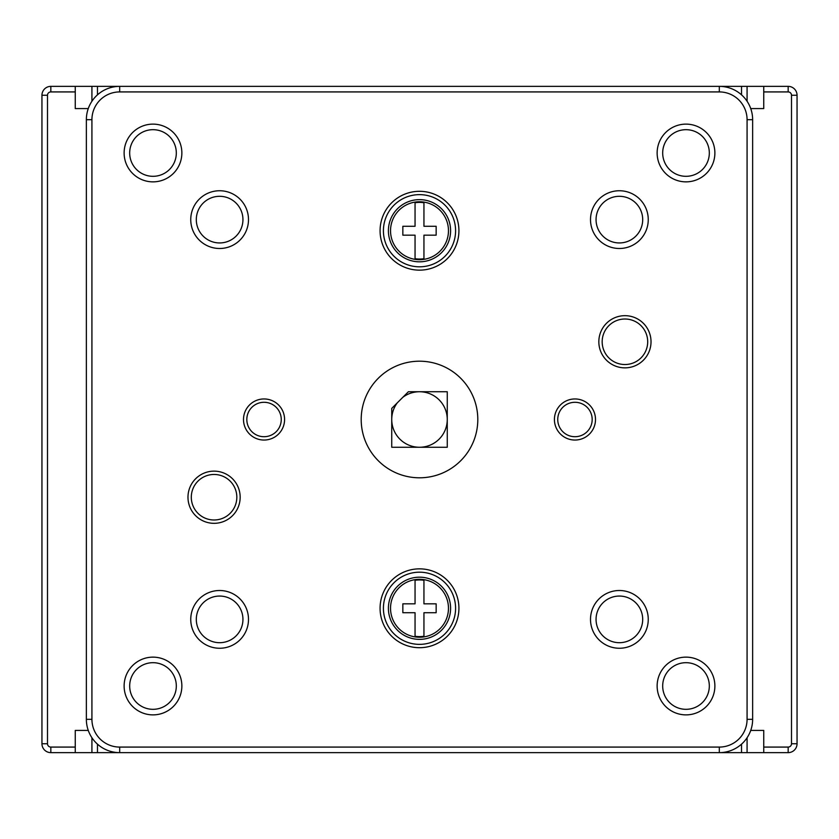 <?xml version="1.0" encoding="UTF-8"?>
<svg xmlns="http://www.w3.org/2000/svg" width="839" height="839" viewBox="0 0 839 839"><rect width="100%" height="100%" fill="white"/><g stroke="black" fill="none" stroke-linecap="round" stroke-linejoin="round"><path stroke-width="1.26" d="M119.683 91.923A27.76 27.76 0 0 0 91.923 119.683L91.923 719.317A27.76 27.76 0 0 0 119.683 747.077L719.317 747.077A27.76 27.76 0 0 0 747.077 719.317L747.077 119.683A27.76 27.76 0 0 0 719.317 91.923L119.683 91.923L119.683 86.365A33.308 33.308 0 0 0 86.365 119.683L86.365 719.317A33.308 33.308 0 0 0 119.683 752.635L719.317 752.635A33.308 33.308 0 0 0 752.635 719.317L752.635 119.683A33.308 33.308 0 0 0 719.317 86.365L97.471 86.365L97.471 94.849M75.258 86.365L75.258 91.923L50.833 91.923L50.833 86.365L97.471 86.365M719.317 747.077L719.317 752.635L788.167 752.635A8.883 8.883 0 0 0 797.05 743.753L797.05 95.247A8.883 8.883 0 0 0 788.167 86.365L741.529 86.365L741.529 94.849M719.317 91.923L719.317 86.365L741.529 86.365M750.727 108.577L763.742 108.577L750.727 108.577M763.742 108.577L763.742 91.923L788.167 91.923L763.742 91.923L763.742 86.365M50.833 91.923A3.335 3.335 0 0 0 47.498 95.247L41.95 95.247A8.883 8.883 0 0 1 50.833 86.365A8.883 8.883 0 0 0 41.95 95.247L41.95 743.753A8.883 8.883 0 0 0 50.833 752.635L119.683 752.635L119.683 747.077M763.742 752.635L763.742 730.423L750.727 730.423L763.742 730.423M741.529 752.635L741.529 744.151M75.258 730.423L88.273 730.423L75.258 730.423L75.258 752.635M75.258 91.923L75.258 108.577L88.273 108.577L75.258 108.577M361.2 419.5A58.3 58.3 0 0 0 419.5 477.8A58.3 58.3 0 0 0 477.8 419.5A58.3 58.3 0 0 0 419.5 361.2A58.3 58.3 0 0 0 361.2 419.5M590.509 619.381A28.872 28.872 0 0 0 619.381 648.253A28.872 28.872 0 0 0 648.253 619.381A28.872 28.872 0 0 0 619.381 590.509A28.872 28.872 0 0 0 590.509 619.381M657.136 686.008A28.872 28.872 0 0 0 686.008 714.88A28.872 28.872 0 0 0 714.88 686.008A28.872 28.872 0 0 0 686.008 657.136A28.872 28.872 0 0 0 657.136 686.008M590.509 219.619A28.872 28.872 0 0 1 619.381 190.747A28.872 28.872 0 0 1 648.253 219.619A28.872 28.872 0 0 1 619.381 248.491A28.872 28.872 0 0 1 590.509 219.619M657.136 152.992A28.872 28.872 0 0 1 686.008 124.12A28.872 28.872 0 0 1 714.88 152.992A28.872 28.872 0 0 1 686.008 181.864A28.872 28.872 0 0 1 657.136 152.992M248.491 619.381A28.872 28.872 0 0 1 219.619 648.253A28.872 28.872 0 0 1 190.747 619.381A28.872 28.872 0 0 1 219.619 590.509A28.872 28.872 0 0 1 248.491 619.381M181.864 686.008A28.872 28.872 0 0 1 152.992 714.88A28.872 28.872 0 0 1 124.12 686.008A28.872 28.872 0 0 1 152.992 657.136A28.872 28.872 0 0 1 181.864 686.008M248.491 219.619A28.872 28.872 0 0 0 219.619 190.747A28.872 28.872 0 0 0 190.747 219.619A28.872 28.872 0 0 0 219.619 248.491A28.872 28.872 0 0 0 248.491 219.619M181.864 152.992A28.872 28.872 0 0 0 152.992 124.12A28.872 28.872 0 0 0 124.12 152.992A28.872 28.872 0 0 0 152.992 181.864A28.872 28.872 0 0 0 181.864 152.992M458.923 608.275A39.423 39.423 0 0 1 419.5 647.698A39.423 39.423 0 0 1 380.077 608.275A39.423 39.423 0 0 1 419.5 568.852A39.423 39.423 0 0 1 458.923 608.275M458.923 230.725A39.423 39.423 0 0 1 419.5 270.148A39.423 39.423 0 0 1 380.077 230.725A39.423 39.423 0 0 1 419.5 191.302A39.423 39.423 0 0 1 458.923 230.725M214.071 523.326A26.093 26.093 0 0 1 187.978 497.233A26.093 26.093 0 0 1 214.071 471.14A26.093 26.093 0 0 1 240.164 497.233A26.093 26.093 0 0 1 214.071 523.326M264.033 440.045A20.545 20.545 0 0 1 243.499 419.5A20.545 20.545 0 0 1 264.033 398.955A20.545 20.545 0 0 1 284.578 419.5A20.545 20.545 0 0 1 264.033 440.045M574.967 440.045A20.545 20.545 0 0 1 554.422 419.5A20.545 20.545 0 0 1 574.967 398.955A20.545 20.545 0 0 1 595.501 419.5A20.545 20.545 0 0 1 574.967 440.045M624.929 315.674A26.093 26.093 0 0 1 651.022 341.767A26.093 26.093 0 0 1 624.929 367.86A26.093 26.093 0 0 1 598.836 341.767A26.093 26.093 0 0 1 624.929 315.674M391.74 447.26L391.74 408.394L391.74 447.26L447.26 447.26L447.26 391.74L408.394 391.74L447.26 391.74M408.394 391.74L391.74 408.394M397.287 402.846A27.76 27.76 0 0 0 419.5 447.26A27.76 27.76 0 0 0 447.26 419.5A27.76 27.76 0 0 0 402.846 397.287M596.057 619.381A23.324 23.324 0 0 0 619.381 642.695A23.324 23.324 0 0 0 642.695 619.381A23.324 23.324 0 0 0 619.381 596.057A23.324 23.324 0 0 0 596.057 619.381M662.684 686.008A23.324 23.324 0 0 0 686.008 709.322A23.324 23.324 0 0 0 709.322 686.008A23.324 23.324 0 0 0 686.008 662.684A23.324 23.324 0 0 0 662.684 686.008M596.057 219.619A23.324 23.324 0 0 0 619.381 242.943A23.324 23.324 0 0 0 642.695 219.619A23.324 23.324 0 0 0 619.381 196.305A23.324 23.324 0 0 0 596.057 219.619M662.684 152.992A23.324 23.324 0 0 0 686.008 176.316A23.324 23.324 0 0 0 709.322 152.992A23.324 23.324 0 0 0 686.008 129.678A23.324 23.324 0 0 0 662.684 152.992M196.305 619.381A23.324 23.324 0 0 0 219.619 642.695A23.324 23.324 0 0 0 242.943 619.381A23.324 23.324 0 0 0 219.619 596.057A23.324 23.324 0 0 0 196.305 619.381M129.678 686.008A23.324 23.324 0 0 0 152.992 709.322A23.324 23.324 0 0 0 176.316 686.008A23.324 23.324 0 0 0 152.992 662.684A23.324 23.324 0 0 0 129.678 686.008M196.305 219.619A23.324 23.324 0 0 0 219.619 242.943A23.324 23.324 0 0 0 242.943 219.619A23.324 23.324 0 0 0 219.619 196.305A23.324 23.324 0 0 0 196.305 219.619M129.678 152.992A23.324 23.324 0 0 0 152.992 176.316A23.324 23.324 0 0 0 176.316 152.992A23.324 23.324 0 0 0 152.992 129.678A23.324 23.324 0 0 0 129.678 152.992M455.587 608.275A36.087 36.087 0 0 1 419.5 644.362A36.087 36.087 0 0 1 383.413 608.275A36.087 36.087 0 0 1 419.5 572.188A36.087 36.087 0 0 1 455.587 608.275M388.405 608.275A31.095 31.095 0 0 1 419.5 577.18A31.095 31.095 0 0 1 450.595 608.275A31.095 31.095 0 0 1 419.5 639.37A31.095 31.095 0 0 1 388.405 608.275A31.095 31.095 0 0 1 419.5 577.18A31.095 31.095 0 0 1 450.595 608.275A31.095 31.095 0 0 1 419.5 639.37A31.095 31.095 0 0 1 388.405 608.275M436.154 608.275L436.154 612.722L423.947 612.722L423.947 636.256A28.337 28.337 0 0 1 415.053 636.256L415.053 612.722L402.846 612.722L402.846 603.828L415.053 603.828L415.053 580.294A28.337 28.337 0 0 1 423.947 580.294L423.947 603.828L436.154 603.828L436.154 608.275M455.587 230.725A36.087 36.087 0 0 1 419.5 266.812A36.087 36.087 0 0 1 383.413 230.725A36.087 36.087 0 0 1 419.5 194.638A36.087 36.087 0 0 1 455.587 230.725M388.405 230.725A31.095 31.095 0 0 1 419.5 199.63A31.095 31.095 0 0 1 450.595 230.725A31.095 31.095 0 0 1 419.5 261.82A31.095 31.095 0 0 1 388.405 230.725A31.095 31.095 0 0 1 419.5 199.63A31.095 31.095 0 0 1 450.595 230.725A31.095 31.095 0 0 1 419.5 261.82A31.095 31.095 0 0 1 388.405 230.725M436.154 230.725L436.154 235.172L423.947 235.172L423.947 258.706A28.337 28.337 0 0 1 415.053 258.706L415.053 235.172L402.846 235.172L402.846 226.278L415.053 226.278L415.053 202.744A28.337 28.337 0 0 1 423.947 202.744L423.947 226.278L436.154 226.278L436.154 230.725M214.071 519.991A22.768 22.768 0 0 1 191.302 497.233A22.768 22.768 0 0 1 214.071 474.465A22.768 22.768 0 0 1 236.829 497.233A22.768 22.768 0 0 1 214.071 519.991M264.033 436.71A17.21 17.21 0 0 1 246.823 419.5A17.21 17.21 0 0 1 264.033 402.29A17.21 17.21 0 0 1 281.254 419.5A17.21 17.21 0 0 1 264.033 436.71M574.967 436.71A17.21 17.21 0 0 1 557.746 419.5A17.21 17.21 0 0 1 574.967 402.29A17.21 17.21 0 0 1 592.177 419.5A17.21 17.21 0 0 1 574.967 436.71M624.929 319.009A22.768 22.768 0 0 1 647.698 341.767A22.768 22.768 0 0 1 624.929 364.535A22.768 22.768 0 0 1 602.171 341.767A22.768 22.768 0 0 1 624.929 319.009M97.471 744.151L97.471 752.635M747.077 86.365L747.077 101.267M763.742 747.077L788.167 747.077A3.335 3.335 0 0 0 791.502 743.753L791.502 95.247A3.335 3.335 0 0 0 788.167 91.923L788.167 86.365M791.502 95.247L797.05 95.247M788.167 747.077L788.167 752.635A8.883 8.883 0 0 0 797.05 743.753L791.502 743.753M747.077 752.635L747.077 737.733M47.498 95.247L47.498 743.753A3.335 3.335 0 0 0 50.833 747.077L75.258 747.077M119.683 86.365A33.308 33.308 0 0 0 86.365 119.683L91.923 119.683M747.077 119.683L752.635 119.683A33.308 33.308 0 0 0 719.317 86.365M747.077 719.317L752.635 719.317A33.308 33.308 0 0 1 719.317 752.635M91.923 719.317L86.365 719.317A33.308 33.308 0 0 0 119.683 752.635M390.534 608.275A28.966 28.966 0 0 1 419.5 579.309A28.966 28.966 0 0 1 448.466 608.275A28.966 28.966 0 0 1 419.5 637.241A28.966 28.966 0 0 1 390.534 608.275M390.534 230.725A28.966 28.966 0 0 1 419.5 201.759A28.966 28.966 0 0 1 448.466 230.725A28.966 28.966 0 0 1 419.5 259.691A28.966 28.966 0 0 1 390.534 230.725M91.923 737.733L91.923 752.635M50.833 747.077L50.833 752.635M47.498 743.753L41.95 743.753M91.923 86.365L91.923 101.267"/></g></svg>
